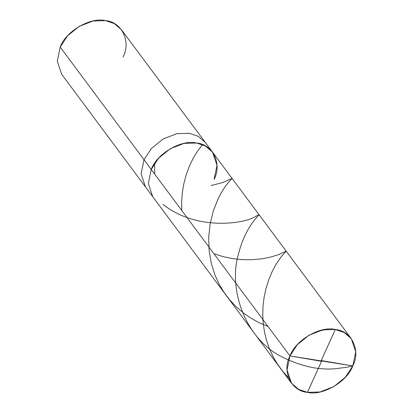 <?xml version="1.0" encoding="UTF-8"?>
<svg xmlns="http://www.w3.org/2000/svg" width="413" height="413" viewBox="0 0 413 413"><rect width="100%" height="100%" fill="white"/><g stroke="black" fill="none" stroke-linecap="round" stroke-linejoin="round"><path stroke-width="0.62" d="M352.795 365.918L289.962 355.934C295.445 340.162 320.38 325.63 335.304 329.507C351.468 330.57 361.086 350.596 352.795 365.918L355.727 351.819L351.287 338.675L344.148 332.486L335.304 329.507L322.76 329.873L309.012 335.175L297.293 344.721L289.962 355.934L151.241 169.454L158.571 158.241L170.29 148.701L184.038 143.394L196.583 143.027L205.426 146.006L212.566 152.201L205.426 146.006L196.583 143.027L184.038 143.394L170.29 148.701L158.571 158.241L151.241 169.454L289.962 355.934L352.795 365.918C347.307 381.689 322.372 396.227 307.453 392.35C291.289 391.287 281.666 371.256 289.962 355.934L287.03 370.033L291.47 383.176L298.609 389.371L307.453 392.35L319.992 391.983L333.745 386.676L345.464 377.136L352.795 365.918M214.073 179.443C222.37 164.121 212.747 144.091 196.583 143.027C181.663 139.15 156.728 153.688 151.241 169.454C156.728 153.688 181.663 139.15 196.583 143.027C212.747 144.091 222.37 164.121 214.073 179.443L217.006 165.345L212.566 152.201L205.344 142.485L198.204 136.295L189.355 133.316L176.816 133.683L163.063 138.985L151.349 148.525L144.018 159.743L151.349 148.525L163.063 138.985L176.816 133.683L189.355 133.316L198.204 136.295L205.344 142.485L121.53 29.824L114.391 23.629L105.547 20.65L93.008 21.017L79.255 26.324L67.536 35.864L60.205 47.082L144.018 159.743L60.205 47.082C65.693 31.311 90.628 16.773 105.547 20.65C121.711 21.713 131.334 41.744 123.038 57.066M291.47 383.176L152.748 196.696L148.308 183.558L151.241 169.454L144.018 159.743L151.241 169.454L148.308 183.558L152.748 196.696L145.521 186.986L141.086 173.842L144.018 159.743L141.086 173.842L145.521 186.986L61.713 74.325L57.273 61.181L60.205 47.082M321.691 360.983L307.453 392.35M288.532 377.771L282.884 371.493L277.5 364.147L273.354 357.142L269.513 348.923L266.674 340.859L264.521 332.166L263.267 323.88L262.745 315.191L263.019 306.255L264.052 297.675L265.931 288.795L268.801 279.616L272.033 271.878L276.178 264.113L280.866 257.206L286.188 251.161L279.224 254.382L270.892 257.025L262.26 258.765L252.064 259.731L242.689 259.669L233.144 258.693L223.288 256.685L213.975 253.788M154.71 174.116L154.643 163.693M321.237 361.241L289.962 355.934M181.761 210.48L181.627 201.668L182.339 192.463L183.739 184.126L186.056 175.226L189.34 166.243L193.145 158.324L197.641 150.967L202.499 144.756M321.066 360.874L335.304 329.507M325.743 329.559L317.411 331.324M268.078 326.513L259.472 322.868L250.83 318.113L243.427 312.982L235.838 306.436L229.323 299.42L223.872 292.13L219.427 284.743L215.194 275.652L211.306 263.468L209.066 250.128L208.699 237.413L210.109 224.016L213.268 211.079L218.105 198.787L221.254 192.788L224.744 187.254L228.069 182.84L232.085 178.437L222.297 182.675L210.95 185.571M321.52 360.616L347.689 365.056C349.14 365.433 354.302 365.82 351.731 366.197L347.142 367.214L336.11 368.654C319.218 370.347 301.253 366.465 282.198 357.002C244.604 338.474 228.136 288.573 238.451 254.15C247.33 218.141 268.574 209.68 254.542 217.042C243.102 223.815 196.567 230.841 163.094 204.512M351.287 338.675L212.566 152.201"/></g></svg>
